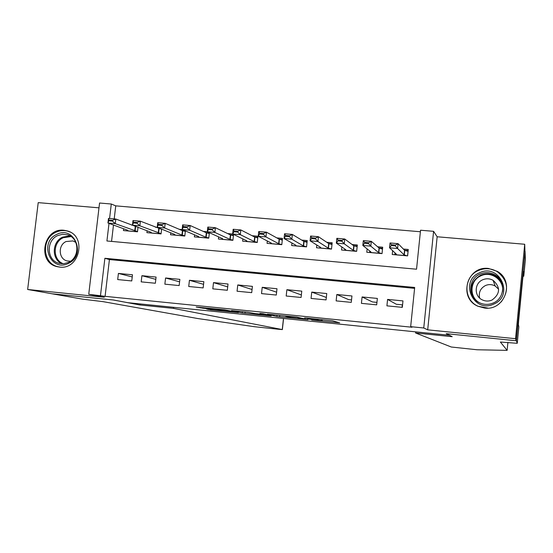 <?xml version="1.0" encoding="UTF-8"?>
<svg xmlns="http://www.w3.org/2000/svg" width="553" height="553" viewBox="0 0 553 553"><rect width="100%" height="100%" fill="white"/><g stroke="black" fill="none" stroke-linecap="round" stroke-linejoin="round"><path stroke-width="0.83" d="M311.726 320.035L339.666 322.855L332.505 320.768L304.606 317.878L318.093 319.703L307.592 318.936L322.067 320.795L311.726 320.035M59.565 267.078C79.756 270.009 87.042 235.937 67.335 230.926L63.989 230.262C43.39 227.456 36.719 262.392 57.077 266.643L59.565 267.078M506.479 285.694L506.631 286.081L506.479 285.694M484.594 308.056C504.924 311.028 515.202 281.069 497.209 271.323L488.506 268.461C467.009 265.516 457.939 298.053 477.992 306.265L484.594 308.056M206.338 308.92L210.817 309.874L238.419 312.618L224.67 309.811L196.17 307.012L203.172 308.249L226.301 310.281L233.636 311.961L206.338 308.92M414.584 288.341L109.418 259.557L105.091 296.339L88.743 294.272L99.561 203.02L111.284 204.016L109.577 218.49M516.378 340.766L446.568 333.701L452.202 336.694L415.566 332.975L451.296 347.014L477.101 349.766L507.129 350.367L500.375 342.037L517.255 343.302L516.378 340.766L525.067 251.283L516.253 340.752L446.209 333.666L449.216 335.256L127.771 302.671L113.496 300.002L52.169 293.802L27.65 289.489L104.344 297.224L88.743 294.272M516.253 340.752L515.534 338.699L524.707 244.26L437.153 236.767L433.593 231.327L423.757 327.984L410.665 326.664L414.681 287.456L104.883 258.286L100.501 295.454M437.153 236.767L427.697 329.837L515.534 338.699M427.697 329.837L423.757 327.984M105.091 296.339L411.999 327.238L410.665 326.664M276.853 316.482L307.945 319.648L296.795 317.09L267.396 314.173L276.853 316.482L277.005 315.092M271.212 315.984L242.228 312.977L231.52 310.551L247.792 312.217L254.802 313.551L264.203 314.45L259.945 313.406L263.221 313.751L271.246 315.68M98.994 207.831L38.212 202.633L27.65 289.489M524.942 251.276L524.707 244.26M132.526 225.189L131.655 225.112M157.252 227.366L155.352 227.2M182.186 229.564L179.248 229.301M207.334 231.776L203.331 231.424M232.695 234.009L227.622 233.56M242.878 238.937L242.629 241.184L257.256 242.484L257.947 236.235L252.106 235.716M267.313 240.977L267.051 243.355L281.802 244.675L282.486 238.391L276.79 237.894M291.956 243.002L291.673 245.553L306.549 246.88L307.226 240.569L301.682 240.085M316.8 245L316.503 247.765L331.503 249.099L332.173 242.767L326.788 242.297M341.858 246.97L341.54 249.997L356.657 251.345L357.328 244.986L352.095 244.523M367.137 248.878L366.784 252.244L382.033 253.606L382.697 247.219L377.623 246.769M386.913 305.844L402.314 307.35L402.978 300.901L387.584 299.415L386.913 305.844M361.42 303.355L376.69 304.848L377.36 298.426L362.091 296.954L361.42 303.355M336.134 300.887L351.279 302.367L351.95 295.973L336.812 294.514L336.134 300.887M311.056 298.44L326.076 299.906L326.754 293.546L311.74 292.095L311.056 298.44M286.184 296.014L301.081 297.466L301.765 291.134L286.876 289.696L286.184 296.014M261.521 293.608L276.3 295.046L276.984 288.735L262.219 287.311L261.521 293.608M237.064 291.217L251.712 292.648L252.41 286.364L237.755 284.954L237.064 291.217M212.801 288.853L227.331 290.27L228.03 284.014L213.499 282.611L212.801 288.853M188.732 286.502L203.151 287.913L203.85 281.677L189.437 280.288L188.732 286.502M164.863 284.173L179.158 285.569L179.87 279.362L165.575 277.986L164.863 284.173M141.181 281.864L155.365 283.247L156.077 277.067L141.9 275.698L141.181 281.864M132.478 274.786L118.411 273.431L117.692 279.569L131.766 280.945L132.478 274.786M420.384 231.755L115.743 205.861L114.208 218.898M113.483 225.036L111.554 241.405M392.637 250.675L392.236 254.511L407.616 255.88L408.273 249.472L403.358 249.037M233.566 234.431L232.91 240.313L218.4 239.02L218.642 236.898M209.38 232.702L208.764 238.163L194.373 236.884L194.601 234.859M185.393 230.933L184.813 236.027L170.538 234.755L170.759 232.82M161.607 229.129L161.054 233.912L146.891 232.647L147.105 230.795M138.015 227.297L137.49 231.811L123.437 230.56L123.644 228.769M402.321 304.841L402.066 307.323M115.743 205.861L111.284 204.016M109.003 223.391L106.923 240.984L416.547 269.207L420.543 230.221L433.593 231.327M109.418 259.557L104.883 258.286M387.584 299.415L396.363 304.268L402.57 304.869M362.091 296.954L372.411 301.938L376.946 302.38M351.535 299.906L348.646 299.629L336.812 294.514M326.339 297.459L311.74 292.095M286.876 289.696L301.357 294.949M262.219 287.311L276.611 292.184M237.755 284.954L252.064 289.502M213.499 282.611L227.712 286.889M189.437 280.288L203.552 284.332M165.575 277.986L179.587 281.823M141.9 275.698L155.815 279.362M118.411 273.431L132.229 276.935M472.179 302.173L471.979 301.807L472.179 302.173M302.989 319.095L296.871 317.256L285.535 316.226L290.961 317.65L302.989 319.095M256.177 314.166L268.309 315.459L263.173 314.498L253.82 313.606L256.177 314.166M408.155 250.585L407.547 255.88M395.042 252.915L394.849 254.746M404.506 250.205L408.1 250.523L407.305 251.166L404.554 250.253L398.105 243.666L397.607 248.511L389.54 247.799L396.404 254.18L395.229 254.705L406.718 255.728L404.077 254.864L397.607 248.511L395.388 245.912L395.471 245.103L391.427 244.751L391.344 245.56L395.388 245.912M391.344 245.56L389.54 247.799L390.045 242.961L398.105 243.666L395.471 245.103M391.427 244.751L390.045 242.961M479.451 272.816C499.387 262.793 514.622 295.592 493.836 304.046C473.776 313.917 458.859 281.221 479.451 272.816M493.338 302.968C504.896 298.337 505.94 280.744 495.025 274.882C490.165 272.187 485.168 271.917 480.039 274.081C467.935 278.954 467.672 297.694 479.665 302.816C484.193 304.862 488.748 304.91 493.338 302.968M479.645 298.053C478.463 292.489 480.391 288.32 485.43 285.555C488.762 284.152 492.018 284.311 495.198 286.025L498.619 289.191M492.018 300.044C500.32 293.85 500.672 287.263 493.069 280.295C489.695 278.47 486.232 278.311 482.693 279.797C474.267 283.191 474.004 296.208 482.299 299.878C485.506 301.371 488.748 301.433 492.018 300.044M501.198 301.924C509.451 290.539 508.117 280.433 497.188 271.613C491.112 268.164 484.843 267.797 478.393 270.507C463.29 276.604 463.082 300.03 478.131 306.272L487.926 308.104M499.794 279.217L498.53 278.477M56.703 234.424C74.309 225.002 86.717 255.389 68.42 263.366C50.71 272.657 38.558 242.359 56.703 234.424M68.454 262.412C80.213 257.435 79.432 237.783 67.397 234.804L62.468 234.292L57.616 235.64C45.692 240.728 46.811 260.767 59.206 263.352L63.878 263.712L68.454 262.412M75.802 242.366L72.934 240.928L66.118 241.523C57.761 245.076 58.514 259.101 67.183 260.954L70.487 261.223M70.093 232.06L68.054 231.278C63.92 230.069 59.848 230.407 55.839 232.288C41.012 238.62 42.45 263.56 57.885 266.705L60.201 267.127M507.129 350.367L507.903 342.418M517.255 343.302L518.852 326.913L518.375 324.576L518.673 320.45L523.117 274.696L523.518 271.571L523.767 276.23L525.35 259.951L525.067 251.283M415.566 332.975L415.683 331.855M522.979 276.154L523.767 276.23M173.614 307.316L173.49 308.387L282.265 329.56L283.475 318.452M283.571 318.466L282.362 329.581L278.892 329.298L254.318 326.692L197.939 318.563L103.128 301.661L82.625 299.159L52.065 293.788L113.171 299.968L140.082 304.993L173.49 308.387M140.206 303.929L140.082 304.993M369.77 250.972L369.611 252.5M378.992 247.958L382.586 248.269M370.952 251.988L369.943 252.451L381.335 253.468L378.57 252.59L370.814 246.154L362.823 245.449L370.959 251.981M364.531 243.209L362.823 245.449L363.328 240.631L371.319 241.329L370.814 246.154L368.533 243.562L368.623 242.753L364.614 242.401L364.531 243.209L368.533 243.562M382.552 248.601L381.812 248.905L379.054 248.007L371.319 241.329L368.623 242.753M364.614 242.401L363.328 240.631M344.719 248.961L344.581 250.267M353.692 245.726L357.217 246.037M345.749 249.686L344.865 250.219L356.167 251.221L353.277 250.343L344.256 243.811L336.335 243.113L345.743 249.679M337.945 240.88L336.335 243.113L336.846 238.322L344.768 239.014L344.256 243.811L341.92 241.226L342.003 240.424L338.035 240.078L337.945 240.88L341.92 241.226M357.162 246.597L353.761 245.774L344.768 239.014L342.003 240.424M338.035 240.078L336.846 238.322M319.876 246.921L319.752 248.055M328.606 243.507L332.063 243.818M320.733 247.523L319.993 248L331.199 249.002L328.192 248.11L317.927 241.495L310.074 240.804L320.74 247.468M311.595 238.564L310.074 240.804L310.592 236.027L318.445 236.719L317.927 241.495L315.535 238.91L315.618 238.115L311.685 237.769L311.595 238.564L315.535 238.91M331.994 244.488L328.682 243.562L318.445 236.719L315.618 238.115M311.685 237.769L310.592 236.027M295.24 244.861L295.129 245.857M303.721 241.315L307.115 241.613M295.931 245.311L295.323 245.802L306.438 246.797L303.314 245.898L291.832 239.2L284.048 238.509L295.938 245.269M285.472 236.276L284.048 238.509L284.567 233.76L292.35 234.437L291.832 239.2L289.378 236.622L289.468 235.827L285.562 235.481L285.472 236.276L289.378 236.622M307.039 242.311L303.804 241.364L292.35 234.437L289.468 235.827M285.562 235.481L284.567 233.76M270.804 242.795L270.707 243.686M279.044 239.138L282.376 239.428M271.336 243.126L270.859 243.624L281.809 244.599L278.643 243.7L265.958 236.919L258.237 236.242L271.336 243.092M259.578 234.009L258.237 236.242L258.763 231.507L266.477 232.184L265.958 236.919L263.449 234.348L263.539 233.553L259.668 233.214L259.578 234.009L263.449 234.348M282.3 240.099L279.134 239.186L266.477 232.184L263.539 233.553M259.668 233.214L258.763 231.507M246.569 240.728L246.479 241.523M254.567 236.974L257.836 237.265M257.76 237.901L254.67 237.03L240.832 229.944L240.306 234.659L232.654 233.988L246.866 240.873L246.59 241.461L257.263 242.414M233.905 231.755L232.654 233.988L233.179 229.274L240.832 229.944L237.831 231.306L233.995 230.967L233.905 231.755L237.742 232.094L237.831 231.306M257.269 242.366L254.173 241.523L240.306 234.659L237.742 232.094M233.995 230.967L233.179 229.274M222.534 238.661L222.451 239.387M230.283 234.831L233.49 235.115M233.428 235.716L230.394 234.887L215.4 227.725L214.875 232.419L207.285 231.755L222.652 238.716L222.513 239.318L232.924 240.244M208.453 229.523L207.285 231.755L207.817 227.062L215.4 227.725L212.345 229.073L208.536 228.742L208.453 229.523L212.255 229.861L212.345 229.073M232.931 240.168L229.896 239.359L214.875 232.419L212.255 229.861M208.536 228.742L207.817 227.062M198.686 236.601L198.61 237.258M206.2 232.709L209.352 232.986M209.283 233.56L206.324 232.765L190.191 225.527L189.658 230.2L182.131 229.536L198.631 236.58L198.638 237.189L208.771 238.094M183.216 227.311L182.131 229.536L182.663 224.871L190.191 225.527L187.073 226.861L183.299 226.536L183.216 227.311L186.983 227.642L187.073 226.861M208.785 237.99L205.82 237.216L189.658 230.2L186.983 227.642M183.299 226.536L182.663 224.871M182.317 230.601L185.227 230.857M185.338 231.417L182.442 230.656L165.188 223.343L164.656 228.002L157.19 227.345L174.81 234.458L174.948 235.08L184.82 235.958M158.193 225.119L157.19 227.345L157.729 222.693L165.188 223.343L162.022 224.67L158.282 224.345L158.193 225.119L161.932 225.451L162.022 224.67M184.833 235.834L181.937 235.094L164.656 228.002L161.932 225.451M158.282 224.345L157.729 222.693M158.621 228.513L160.501 228.679M161.587 229.295L140.4 221.179L139.861 225.818L132.464 225.168L151.176 232.357L151.446 232.986L161.061 233.843M133.377 222.942L132.464 225.168L133.003 220.536L140.4 221.179L137.179 222.493L133.467 222.175L133.377 222.942L137.089 223.274L137.179 222.493M161.082 233.691L139.861 225.818L137.089 223.274M133.467 222.175L133.003 220.536M135.112 226.44L135.976 226.516M137.22 226.993L115.819 219.036L115.273 223.654L107.939 223.004L127.729 230.269L128.137 230.905L137.497 231.742M108.775 220.792L107.939 223.004L108.485 218.394L115.819 219.036L112.542 220.343L108.865 220.018L108.775 220.792L112.453 221.11L112.542 220.343M137.517 231.576L115.273 223.654L112.453 221.11M108.865 220.018L108.485 218.394M322.192 319.655L322.067 320.795M321.549 319.586L321.438 320.622M318.141 319.24L318.093 319.703M317.47 319.178L317.436 319.523M337.793 322.302L337.752 322.717M306.141 319.157L306.099 319.516M279.749 315.369L279.59 316.828M304.309 318.68L304.254 319.178M245.166 311.878L245.007 313.33M242.38 311.595L242.228 312.977M264.196 313.986L264.147 314.422M268.226 314.954L268.177 315.383M266.021 314.429L265.972 314.857M233.504 311.505L233.463 311.871M203.241 307.648L203.172 308.249M200.338 307.35L200.276 307.883M210.88 309.376L210.817 309.874M208.052 309.092L208.004 309.521M404.554 250.253L404.077 254.864M404.761 250.35L404.284 254.954M473.776 297.991C469.158 288.417 471.433 280.834 480.592 275.256C485.665 273.12 490.608 273.382 495.412 276.051C498.765 278.09 501.066 280.959 502.331 284.643M502.435 291.825C504.647 280.419 491.285 270.576 480.861 275.829C469.877 280.288 468.882 296.996 479.285 302.629M61.971 263.767C51.415 259.412 51.858 241.765 62.607 237.14L69.851 235.834M71.033 236.553L63.249 237.714C52.521 242.311 52.57 260.09 63.36 263.753M379.054 248.007L378.57 252.59M379.275 248.103L378.791 252.686M353.761 245.774L353.277 250.343M353.996 245.871L353.519 250.44M328.682 243.562L328.192 248.11M328.931 243.659L328.447 248.207M303.804 241.364L303.314 245.898M304.074 241.467L303.583 245.995M279.134 239.186L278.643 243.7M279.417 239.29L278.926 243.797M254.67 237.03L254.173 241.523M254.961 237.133L254.463 241.62M230.394 234.887L229.896 239.359M230.705 234.99L230.207 239.463M206.324 232.765L205.82 237.216M206.649 232.868L206.145 237.32M182.442 230.656L181.937 235.094M182.78 230.76L182.276 235.198M158.752 228.569L158.248 232.986M159.105 228.672L158.6 233.09M135.257 226.495L134.745 230.891M135.623 226.599L135.112 230.995M57.077 266.643L57.699 266.788M322.275 319.662L322.15 320.823M318.224 319.254L318.175 319.731M304.33 318.687L304.274 319.185M264.251 314L264.203 314.436M268.357 314.989L268.309 315.424M233.684 311.546L233.643 311.927M493.069 280.295L495.198 286.025M495.025 274.882L495.412 276.051C498.834 278.145 501.163 281.097 502.394 284.899M499.29 278.56L499.414 278.982M58.494 266.85L59.358 267.058M68.054 231.278L69.312 231.679M59.627 263.456L59.206 263.352"/></g></svg>

